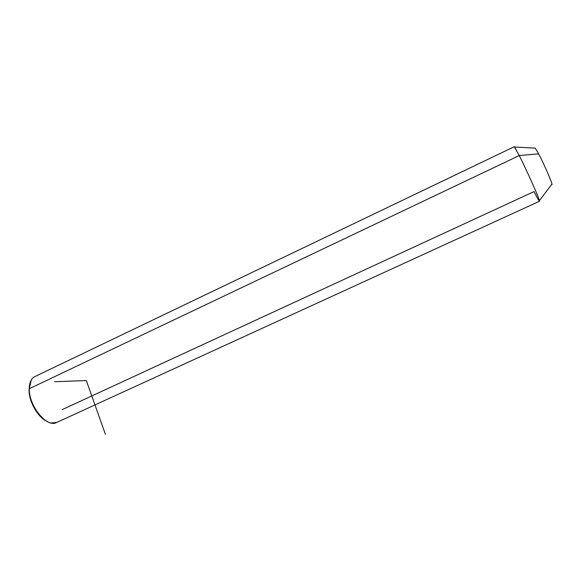 <?xml version="1.0" encoding="UTF-8"?>
<svg xmlns="http://www.w3.org/2000/svg" width="581" height="581" viewBox="0 0 581 581"><rect width="100%" height="100%" fill="white"/><g stroke="black" fill="none" stroke-linecap="round" stroke-linejoin="round"><path stroke-width="0.87" d="M62.152 409.641L534.055 191.585C538.013 199.45 539.807 202.471 539.451 200.648C538.827 197.38 526.575 169.979 519.254 155.548L538.652 153.842C543.707 163.384 551.674 181.533 551.921 184.017L551.645 184.388C554.042 187.22 544.811 165.44 538.652 153.842L519.254 155.548L514.577 147.008L535.29 148.148L538.652 153.842M534.912 148.126L535.29 148.148M56.321 422.634C46.698 427.899 28.636 405.698 29.246 388.74L519.254 155.548C527.359 171.526 540.737 201.767 539.509 201.251L56.321 422.634M31.265 379.959L29.246 388.74C29.37 382.392 31.272 378.333 34.954 376.546L514.229 146.724L519.254 155.548L29.246 388.74L29.05 389.887C28.818 401.006 37.264 416.381 45.972 420.789C37.264 416.381 28.818 401.006 29.05 389.887L29.246 388.74C28.854 402.524 41.178 421.574 51.23 423.026L56.727 422.445M105.386 434.283L86.322 380.533L54.599 381.746M551.921 184.017L539.451 200.648"/></g></svg>
